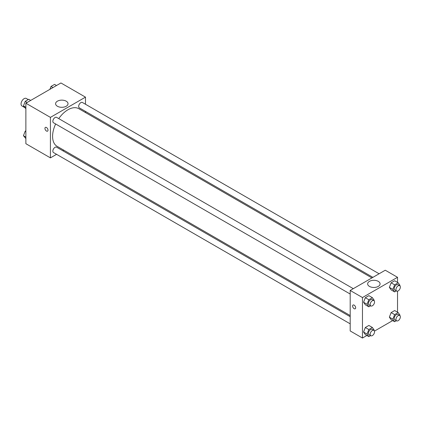 <?xml version="1.0" encoding="UTF-8"?>
<svg xmlns="http://www.w3.org/2000/svg" width="421" height="421" viewBox="0 0 421 421"><rect width="100%" height="100%" fill="white"/><g stroke="black" fill="none" stroke-linecap="round" stroke-linejoin="round"><path stroke-width="0.63" d="M28.265 99.582L26.286 98.44A4.336 2.505 120 0 0 22.945 99.603A4.336 2.505 120 0 0 21.05 103.971A4.336 2.505 120 0 0 21.95 105.955L24.539 107.455M56.572 154.312L50.415 157.87L25.87 143.698L25.87 103.213L60.934 82.969L85.479 97.14L85.479 104.25M85.479 111.407L85.479 112.549M57.414 101.182A6.22 3.589 180 0 1 64.187 100.403A6.22 3.589 180 0 1 68.028 103.719A6.22 3.589 180 0 1 61.808 107.308A6.22 3.589 180 0 1 55.593 103.719A6.22 3.589 180 0 1 57.414 101.182M50.415 157.87L50.415 117.38L25.87 103.213M50.415 117.38L85.479 97.14M45.389 127.4A2.168 1.252 -120 0 0 45.058 129.136A2.168 1.252 -120 0 0 46.473 131.047A2.168 1.252 60 0 1 45.058 129.136A2.168 1.252 60 0 1 45.389 127.4A2.168 1.252 60 0 1 47.557 128.652A2.168 1.252 60 0 1 47.557 131.157A2.168 1.252 60 0 1 46.473 131.047A2.168 1.252 -120 0 0 47.557 131.157M63.76 150.165L62.771 150.734M353.293 288.669L56.593 117.37A3.1 1.789 120 0 0 53.493 119.159A3.1 1.789 120 0 0 53.493 122.737L350.193 294.037M350.193 316.681L56.593 147.171A3.1 1.789 120 0 0 54.204 147.997A3.1 1.789 120 0 0 52.851 151.118A3.1 1.789 120 0 0 53.493 152.539L350.193 323.838M379.1 273.771L82.4 102.471A3.1 1.789 120 0 0 80.011 103.303A3.1 1.789 120 0 0 78.659 106.418A3.1 1.789 120 0 0 79.301 107.839L372.901 277.35M55.646 123.984A21.718 12.541 120 0 0 52.588 136.372A21.718 12.541 120 0 0 57.088 146.313L350.193 315.54M371.911 277.918L78.806 108.697A21.718 12.541 120 0 0 58.745 118.617M366.886 335.479L362.465 338.031L350.193 330.948L350.193 290.458L385.257 270.219L397.529 277.302L397.529 282.402M374.453 331.111L392.688 320.581M363.555 302.262L365.323 304.783L363.555 302.262L365.323 297.694L363.555 302.262L367.059 304.288L368.833 299.72L372.375 297.673L374.143 300.194L373.98 300.615M368.864 295.653L365.323 297.694L368.864 295.653L372.375 297.673M389.357 287.364L391.13 289.885L389.357 287.364L391.13 282.796L389.357 287.364L392.867 289.385L394.635 284.822L398.177 282.775L399.95 285.296L399.787 285.717M394.672 280.754L391.13 282.796L394.672 280.754L398.177 282.775M389.357 317.16L391.13 319.681L389.357 317.16L391.13 312.598L389.357 317.16L392.867 319.186L394.635 314.619L398.177 312.577L399.95 315.092L399.787 315.518M394.672 310.551L391.13 312.598L394.672 310.551L398.177 312.577M362.465 338.031L362.465 297.542L397.529 277.302M397.529 291.143L397.529 312.198M363.555 332.058L365.323 334.579L363.555 332.058L365.323 327.496L363.555 332.058L367.059 334.085L368.833 329.517L372.375 327.475L374.143 329.996L373.98 330.417M368.864 325.449L365.323 327.496L368.864 325.449L372.375 327.475M369.464 286.417A6.22 3.589 180 0 1 367.644 283.88A6.22 3.589 180 0 1 373.864 280.291A6.22 3.589 180 0 1 380.079 283.88A6.22 3.589 180 0 1 376.242 287.196A6.22 3.589 180 0 1 369.464 286.417M362.465 297.542L350.193 290.458M355.671 307.788A2.168 1.252 60 0 1 355.219 308.782A2.168 1.252 60 0 1 353.051 307.53A2.168 1.252 60 0 1 353.051 305.025A2.168 1.252 60 0 1 354.724 305.609A2.168 1.252 60 0 1 355.671 307.788M353.056 305.025A2.168 1.252 -120 0 0 353.056 307.53A2.168 1.252 -120 0 0 355.224 308.782M370.569 305.804L368.833 306.804L367.059 304.288M373.906 300.568L372.153 299.557A3.1 1.789 120 0 0 369.764 300.389A3.1 1.789 120 0 0 368.412 303.504A3.1 1.789 120 0 0 369.054 304.925L370.806 305.935A3.1 1.789 120 0 0 373.906 304.146A3.1 1.789 120 0 0 373.906 300.568A3.1 1.789 120 0 0 371.517 301.399A3.1 1.789 120 0 0 370.164 304.52A3.1 1.789 120 0 0 370.806 305.935M368.833 306.804L365.323 304.783M368.833 299.72L365.323 297.694M396.377 290.9L394.635 291.906L392.867 289.385M399.708 285.67L397.956 284.659A3.1 1.789 120 0 0 395.566 285.491A3.1 1.789 120 0 0 394.214 288.606A3.1 1.789 120 0 0 394.856 290.027L396.614 291.037A3.1 1.789 120 0 0 399.708 289.248A3.1 1.789 120 0 0 399.708 285.67A3.1 1.789 120 0 0 397.324 286.501A3.1 1.789 120 0 0 395.972 289.622A3.1 1.789 120 0 0 396.614 291.037M394.635 291.906L391.13 289.885M394.635 284.822L391.13 282.796M370.569 335.6L368.833 336.605L367.059 334.085M373.906 330.369L372.153 329.354A3.1 1.789 120 0 0 369.764 330.185A3.1 1.789 120 0 0 368.412 333.306A3.1 1.789 120 0 0 369.054 334.721L370.806 335.737A3.1 1.789 120 0 0 373.906 333.948A3.1 1.789 120 0 0 373.906 330.369A3.1 1.789 120 0 0 371.517 331.195A3.1 1.789 120 0 0 370.164 334.316A3.1 1.789 120 0 0 370.806 335.737M368.833 336.605L365.323 334.579M368.833 329.517L365.323 327.496M396.377 320.702L394.635 321.707L392.867 319.186M399.708 315.466L397.956 314.455A3.1 1.789 120 0 0 395.566 315.287A3.1 1.789 120 0 0 394.214 318.408A3.1 1.789 120 0 0 394.856 319.823L396.614 320.834A3.1 1.789 120 0 0 399.708 319.044A3.1 1.789 120 0 0 399.708 315.466A3.1 1.789 120 0 0 397.324 316.297A3.1 1.789 120 0 0 395.972 319.418A3.1 1.789 120 0 0 396.614 320.834M394.635 321.707L391.13 319.681M394.635 314.619L391.13 312.598M25.87 108.802L23.45 105.908L25.223 101.34L28.765 99.293L30.712 100.419M25.87 107.302L23.45 105.908M27.17 102.466L25.223 101.34M49.904 89.336L51.025 86.442L54.572 84.395L56.514 85.521M52.972 87.563L51.025 86.442M25.87 138.598L23.45 135.704L25.223 131.136L25.87 130.763M25.87 137.099L23.45 135.704M25.87 131.515L25.223 131.136"/></g></svg>
